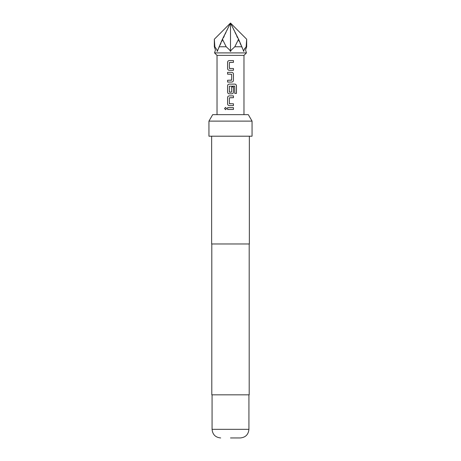 <?xml version="1.0" encoding="UTF-8"?>
<svg xmlns="http://www.w3.org/2000/svg" width="461" height="461" viewBox="0 0 461 461"><rect width="100%" height="100%" fill="white"/><g stroke="black" fill="none" stroke-linecap="round" stroke-linejoin="round"><path stroke-width="0.35" stroke-dasharray="2.31 1.73" d="M225.602 107.425L226.656 108.548L225.602 109.672M246.664 46.757L246.145 46.757L246.664 39.214M244.883 48.238L246.145 46.757M241.841 46.757L234.805 46.757L238.585 39.214L243.742 51.465L243.973 49.99M226.195 46.757L219.159 46.757L222.415 39.214L226.195 46.757L229.641 49.99L230.5 51.465L231.359 49.99L234.805 46.757M214.336 39.214L214.855 46.757L217.027 49.99L217.258 51.465L219.159 46.757M214.855 46.757L214.336 46.757M230.5 70.291L229.244 70.291M230.5 62.385L229.371 62.506L229.492 68.482M231.088 68.482L233.445 68.482M231.768 82.058L227.573 82.058M227.573 80.249L230.5 80.249M230.5 93.825L229.244 93.825M234.787 93.404L234.637 86.121L229.371 86.242L229.486 92.212M229.244 84.109L230.5 84.109M231.647 86.945L231.658 92.091L230.5 92.212M230.5 97.692L229.371 97.807L229.486 103.783M233.445 105.598L230.5 105.598M230.5 103.783L233.445 103.783M227.573 107.644L230.5 107.649M243.973 55.378L217.027 55.378M246.445 52.906L214.555 52.906M248.318 114.651L212.682 114.651M252.052 121.116L208.948 121.116M252.052 136.202L208.948 136.202M249.361 243.973L211.639 243.973M249.199 394.841L211.801 394.841M238.585 39.214L230.5 23.05L243.742 51.465L230.5 23.05L230.5 51.465M222.415 39.214L230.5 23.05L217.258 51.465L230.5 23.05M233.427 109.459L230.5 109.459M231.37 95.876L233.445 95.876M231.768 72.342L230.5 72.342M231.526 80.249L231.658 74.273L230.5 74.152M230.5 60.575L233.445 60.575M248.928 429.329L212.072 429.329"/><path stroke-width="0.69" d="M224.536 108.548L225.562 107.425L226.622 108.548L225.562 109.672L224.536 108.548M225.579 109.672L224.582 108.548L225.585 107.425M234.805 46.757L241.841 46.757L238.585 39.214L234.805 46.757L231.359 49.99L230.5 51.465L229.641 49.99L226.195 46.757L222.415 39.214L219.159 46.757L226.195 46.757M246.145 46.757L246.664 46.757L246.664 39.214L246.145 46.757L243.973 49.99L243.742 51.465L241.841 46.757M243.973 49.99L244.883 48.238M217.027 114.651L217.027 55.378L214.555 52.906L215.414 49.99L214.336 46.757L214.855 46.757L214.336 39.214L230.5 23.05L230.5 51.465M219.159 46.757L217.258 51.465L217.027 49.99L214.855 46.757M233.422 68.482L233.422 70.291L230.252 70.291M229.255 70.291C228.253 70.181 227.699 69.617 227.596 68.603L227.596 62.264C227.699 61.25 228.253 60.685 229.25 60.575L233.445 60.575L233.445 62.385L229.365 62.506L229.365 68.361L231.088 68.482M227.596 82.058L227.596 80.249M230.5 74.152L227.596 74.152L227.596 72.342L231.779 72.342C232.782 72.458 233.335 73.022 233.445 74.031L233.445 80.37C233.347 81.384 232.788 81.949 231.779 82.058L227.573 82.058L227.573 80.249L231.658 80.128L231.658 74.273L227.573 74.152L227.573 72.342L230.754 72.342M231.658 86.945L233.445 86.945L233.445 92.137C233.347 93.157 232.788 93.716 231.779 93.825L229.244 93.825C228.241 93.71 227.688 93.145 227.573 92.137L227.573 85.798C227.676 84.784 228.235 84.219 229.244 84.109L234.903 84.109C235.842 84.23 236.36 84.795 236.458 85.798L236.458 93.404L234.787 93.404L234.672 86.121L229.365 86.242L229.365 92.091L231.658 92.091L231.658 86.945L233.422 86.945L233.422 92.137C233.324 93.157 232.77 93.716 231.768 93.825L229.987 93.825M229.244 93.825L229.255 93.825C228.253 93.716 227.699 93.151 227.596 92.137L227.596 85.798C227.699 84.784 228.253 84.219 229.255 84.109M229.486 92.212L230.921 92.212M230.5 105.598L229.255 105.598C228.253 105.483 227.699 104.924 227.596 103.904L227.596 97.571C227.699 96.551 228.253 95.986 229.255 95.876L233.445 95.876L233.445 97.692L229.365 97.807L229.365 103.662L233.445 103.783L233.445 105.598L229.244 105.598C228.241 105.477 227.688 104.912 227.573 103.904L227.573 97.571C227.676 96.551 228.235 95.992 229.244 95.876L231.37 95.876M233.445 103.783L233.422 105.598M230.5 109.459L227.573 109.453L227.573 107.644L233.445 107.649L233.45 109.459L230.5 109.459L227.596 109.453L227.596 107.644M217.027 55.378L243.973 55.378L246.445 52.906L214.555 52.906M229.492 68.482L233.445 68.482L233.445 70.291L229.244 70.291C228.241 70.17 227.688 69.611 227.573 68.603L227.573 62.264C227.676 61.25 228.23 60.685 229.244 60.575L230.5 60.575M229.486 103.783L230.5 103.783M230.5 437.95L240.308 437.95L230.5 437.95M208.948 121.116L212.682 114.651L248.318 114.651L252.052 121.116L208.948 121.116L208.948 136.202L252.052 136.202L252.052 121.116M211.639 136.202L211.639 243.973L249.361 243.973L249.361 136.202M211.801 243.973L211.801 394.841L249.199 394.841L249.199 243.973M222.415 39.214L230.5 23.05L238.585 39.214M246.664 39.214L230.5 23.05M230.5 107.649L233.445 107.649M233.422 107.649L233.427 109.459M233.445 95.876L233.422 97.692L230.5 97.692M230.5 84.109L234.868 84.109C235.807 84.219 236.326 84.784 236.412 85.798L236.412 93.404L234.753 93.404M231.768 72.342C232.77 72.452 233.324 73.011 233.422 74.031L233.445 80.37M233.422 80.37C233.324 81.39 232.77 81.949 231.768 82.058M230.5 80.249L231.526 80.249M233.422 60.575L233.445 62.385M233.422 62.385L230.5 62.385M212.072 394.841L212.072 429.329L248.928 429.329C248.416 434.567 245.546 437.437 240.308 437.95M246.664 46.757L245.586 49.99L246.445 52.906M243.973 114.651L243.973 55.378M248.928 429.329L248.928 394.841M212.072 429.329C212.584 434.567 215.454 437.437 220.692 437.95M214.336 46.757L214.336 39.214"/></g></svg>
